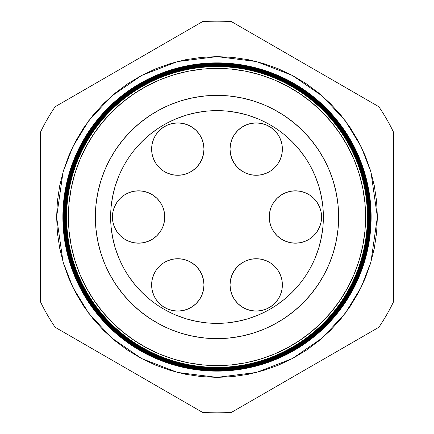 <?xml version="1.0" encoding="UTF-8"?>
<svg xmlns="http://www.w3.org/2000/svg" width="434" height="434" viewBox="0 0 434 434"><rect width="100%" height="100%" fill="white"/><g stroke="black" fill="none" stroke-linecap="round" stroke-linejoin="round"><path stroke-width="0.65" d="M151.629 284.899A26.17 26.17 0 0 1 177.799 258.729A26.17 26.17 0 0 1 203.969 284.899L203.465 279.794L201.973 274.885L199.559 270.36L196.304 266.395L192.338 263.14L187.813 260.726L182.904 259.234L177.799 258.729L172.694 259.234L167.784 260.726L163.26 263.14L159.294 266.395L156.039 270.36L153.62 274.885L152.128 279.794L151.629 284.899L152.128 290.004L153.62 294.914L156.039 299.438L159.294 303.404L163.26 306.659L167.784 309.079L172.694 310.57L177.799 311.07L182.904 310.57L187.813 309.079L192.338 306.659L196.304 303.404L199.559 299.438L201.973 294.914L203.465 290.004L203.969 284.899A26.17 26.17 0 0 1 177.799 311.07A26.17 26.17 0 0 1 151.629 284.899M230.031 284.899A26.17 26.17 0 0 1 256.201 258.729A26.17 26.17 0 0 1 282.371 284.899L281.872 279.794L280.38 274.885L277.961 270.36L274.706 266.395L270.74 263.14L266.216 260.726L261.306 259.234L256.201 258.729L251.096 259.234L246.186 260.726L241.662 263.14L237.696 266.395L234.441 270.36L232.027 274.885L230.535 279.794L230.031 284.899L230.535 290.004L232.027 294.914L234.441 299.438L237.696 303.404L241.662 306.659L246.186 309.079L251.096 310.57L256.201 311.07L261.306 310.57L266.216 309.079L270.74 306.659L274.706 303.404L277.961 299.438L280.38 294.914L281.872 290.004L282.371 284.899A26.17 26.17 0 0 1 256.201 311.07A26.17 26.17 0 0 1 230.031 284.899M269.237 217A26.17 26.17 0 0 1 295.408 190.83A26.17 26.17 0 0 1 321.578 217L321.073 211.895L319.581 206.985L317.167 202.461L313.912 198.495L309.947 195.24L305.422 192.821L300.512 191.334L295.408 190.83L290.303 191.334L285.393 192.821L280.869 195.24L276.903 198.495L273.648 202.461L271.228 206.985L269.736 211.895L269.237 217L269.736 222.105L271.228 227.015L273.648 231.539L276.903 235.505L280.869 238.76L285.393 241.179L290.303 242.666L295.408 243.17L300.512 242.666L305.422 241.179L309.947 238.76L313.912 235.505L317.167 231.539L319.581 227.015L321.073 222.105L321.578 217A26.17 26.17 0 0 1 295.408 243.17A26.17 26.17 0 0 1 269.237 217M230.031 149.101A26.17 26.17 0 0 1 256.201 122.93A26.17 26.17 0 0 1 282.371 149.101L281.872 143.996L280.38 139.086L277.961 134.562L274.706 130.596L270.74 127.341L266.216 124.921L261.306 123.43L256.201 122.93L251.096 123.43L246.186 124.921L241.662 127.341L237.696 130.596L234.441 134.562L232.027 139.086L230.535 143.996L230.031 149.101L230.535 154.206L232.027 159.115L234.441 163.64L237.696 167.605L241.662 170.86L246.186 173.274L251.096 174.766L256.201 175.271L261.306 174.766L266.216 173.274L270.74 170.86L274.706 167.605L277.961 163.64L280.38 159.115L281.872 154.206L282.371 149.101A26.17 26.17 0 0 1 256.201 175.271A26.17 26.17 0 0 1 230.031 149.101M151.629 149.101A26.17 26.17 0 0 1 177.799 122.93A26.17 26.17 0 0 1 203.969 149.101L203.465 143.996L201.973 139.086L199.559 134.562L196.304 130.596L192.338 127.341L187.813 124.921L182.904 123.43L177.799 122.93L172.694 123.43L167.784 124.921L163.26 127.341L159.294 130.596L156.039 134.562L153.62 139.086L152.128 143.996L151.629 149.101L152.128 154.206L153.62 159.115L156.039 163.64L159.294 167.605L163.26 170.86L167.784 173.274L172.694 174.766L177.799 175.271L182.904 174.766L187.813 173.274L192.338 170.86L196.304 167.605L199.559 163.64L201.973 159.115L203.465 154.206L203.969 149.101A26.17 26.17 0 0 1 177.799 175.271A26.17 26.17 0 0 1 151.629 149.101M112.422 217A26.17 26.17 0 0 1 138.592 190.83A26.17 26.17 0 0 1 164.763 217L164.264 211.895L162.772 206.985L160.352 202.461L157.097 198.495L153.131 195.24L148.607 192.821L143.697 191.334L138.592 190.83L133.488 191.334L128.578 192.821L124.053 195.24L120.088 198.495L116.833 202.461L114.419 206.985L112.927 211.895L112.422 217L112.927 222.105L114.419 227.015L116.833 231.539L120.088 235.505L124.053 238.76L128.578 241.179L133.488 242.666L138.592 243.17L143.697 242.666L148.607 241.179L153.131 238.76L157.097 235.505L160.352 231.539L162.772 227.015L164.264 222.105L164.763 217A26.17 26.17 0 0 1 138.592 243.17A26.17 26.17 0 0 1 112.422 217M111.142 206.573L112.677 196.249L115.211 186.121L118.726 176.296L115.211 186.121M134.773 149.518L141.788 141.788L149.518 134.773L157.846 128.6M166.84 123.202L176.296 118.726L186.121 115.211L196.249 112.677L206.573 111.142M227.427 111.142L237.751 112.677L247.879 115.211L257.704 118.726L247.879 115.211M284.482 134.773L292.212 141.788L299.227 149.518L305.4 157.846M310.798 166.84L315.274 176.296L318.789 186.121L321.323 196.249L322.858 206.573M322.858 227.427L321.323 237.751L318.789 247.879L315.274 257.704L318.789 247.879M299.227 284.482L292.212 292.212L284.482 299.227L276.154 305.4M267.16 310.798L257.704 315.274L247.879 318.789L237.751 321.323L227.427 322.858M206.573 322.858L196.249 321.323L186.121 318.789L176.296 315.274L186.121 318.789M149.518 299.227L141.788 292.212L134.773 284.482L128.6 276.154M123.202 267.16L118.726 257.704L115.211 247.879L112.677 237.751L111.142 227.427M317.167 231.539L319.581 227.015M116.833 202.461L114.419 206.985M63.782 217L56.621 217L63.038 172.092L72.841 146.719L88.699 120.771L111.543 96.169L141.527 75.489L177.522 61.557L217 56.621L256.478 61.557L292.473 75.489L322.457 96.169L345.301 120.771L361.159 146.719L370.961 172.092L377.379 217L376.609 232.722L374.298 248.286L370.473 263.557L365.173 278.373L358.441 292.603L350.352 306.1L340.972 318.746L330.404 330.404L318.746 340.972L306.1 350.352L292.603 358.441L278.373 365.173L263.557 370.473L248.286 374.298L232.722 376.609L217 377.379L201.278 376.609L185.714 374.298L170.443 370.473L155.627 365.173L141.397 358.441L127.9 350.352L115.254 340.972L103.596 330.404L93.028 318.746L83.648 306.1L75.559 292.603L68.827 278.373L63.527 263.557L59.702 248.286L57.391 232.722L56.621 217L57.391 201.278L59.702 185.714L63.527 170.443L68.827 155.627L75.559 141.397L83.648 127.9L93.028 115.254L103.596 103.596L115.254 93.028L127.9 83.648L141.397 75.559L155.627 68.827L170.443 63.527L185.714 59.702L201.278 57.391L217 56.621L232.722 57.391L248.286 59.702L263.557 63.527L278.373 68.827L292.603 75.559L306.1 83.648L318.746 93.028L330.404 103.596L340.972 115.254L350.352 127.9L358.441 141.397L365.173 155.627L370.473 170.443L374.298 185.714L376.609 201.278L377.379 217L370.961 261.908L361.159 287.281L345.301 313.229L322.457 337.831L292.473 358.511L256.478 372.443L217 377.379L177.522 372.443L141.527 358.511L111.543 337.831L88.699 313.229L72.841 287.281L63.038 261.908L56.621 217M367.489 217A150.489 150.489 0 0 1 217 367.489A150.489 150.489 0 0 1 66.51 217L66.467 217A150.533 150.533 0 0 0 217 367.533A150.533 150.533 0 0 0 367.533 217L365.591 217A148.591 148.591 0 0 1 217 365.591A148.591 148.591 0 0 1 68.409 217L66.597 217A150.403 150.403 0 0 0 217 367.403A150.403 150.403 0 0 0 367.403 217A150.403 150.403 0 0 1 217 367.403A150.403 150.403 0 0 1 66.597 217L66.51 217A150.489 150.489 0 0 0 217 367.489A150.489 150.489 0 0 0 367.489 217A150.489 150.489 0 0 0 217 66.51A150.489 150.489 0 0 0 66.51 217L66.597 217A150.403 150.403 0 0 1 217 66.597A150.403 150.403 0 0 1 367.403 217L367.533 217A150.533 150.533 0 0 1 217 367.533A150.533 150.533 0 0 1 66.467 217L66.256 217A150.744 150.744 0 0 0 217 367.744A150.744 150.744 0 0 0 367.744 217L367.69 217A150.69 150.69 0 0 1 217 367.69A150.69 150.69 0 0 1 66.31 217A150.69 150.69 0 0 0 217 367.69A150.69 150.69 0 0 0 367.69 217L367.69 217A150.69 150.69 0 0 0 217 66.31A150.69 150.69 0 0 0 66.31 217L66.467 217A150.533 150.533 0 0 1 217 66.467A150.533 150.533 0 0 1 367.533 217A150.533 150.533 0 0 0 217 66.467A150.533 150.533 0 0 0 66.467 217L66.51 217A150.489 150.489 0 0 1 217 66.51A150.489 150.489 0 0 1 367.489 217M367.891 217A150.891 150.891 0 0 1 217 367.891A150.891 150.891 0 0 1 66.109 217L66.044 217A150.956 150.956 0 0 0 217 367.956A150.956 150.956 0 0 0 367.956 217L367.744 217A150.744 150.744 0 0 1 217 367.744A150.744 150.744 0 0 1 66.256 217L66.109 217A150.891 150.891 0 0 0 217 367.891A150.891 150.891 0 0 0 367.891 217A150.891 150.891 0 0 0 217 66.109A150.891 150.891 0 0 0 66.109 217L66.256 217A150.744 150.744 0 0 1 217 66.256A150.744 150.744 0 0 1 367.744 217L367.956 217A150.956 150.956 0 0 1 217 367.956A150.956 150.956 0 0 1 66.044 217L65.832 217A151.168 151.168 0 0 0 217 368.168A151.168 151.168 0 0 0 368.168 217L368.097 217A151.097 151.097 0 0 1 217 368.097A151.097 151.097 0 0 1 65.903 217A151.097 151.097 0 0 0 217 368.097A151.097 151.097 0 0 0 368.097 217L368.097 217A151.097 151.097 0 0 0 217 65.903A151.097 151.097 0 0 0 65.903 217L66.044 217A150.956 150.956 0 0 1 217 66.044A150.956 150.956 0 0 1 367.956 217A150.956 150.956 0 0 0 217 66.044A150.956 150.956 0 0 0 66.044 217L66.109 217A150.891 150.891 0 0 1 217 66.109A150.891 150.891 0 0 1 367.891 217M368.298 217A151.298 151.298 0 0 1 217 368.298A151.298 151.298 0 0 1 65.702 217L65.626 217A151.374 151.374 0 0 0 217 368.374A151.374 151.374 0 0 0 368.374 217L368.168 217A151.168 151.168 0 0 1 217 368.168A151.168 151.168 0 0 1 65.832 217L65.702 217A151.298 151.298 0 0 0 217 368.298A151.298 151.298 0 0 0 368.298 217A151.298 151.298 0 0 0 217 65.702A151.298 151.298 0 0 0 65.702 217L65.832 217A151.168 151.168 0 0 1 217 65.832A151.168 151.168 0 0 1 368.168 217L368.374 217A151.374 151.374 0 0 1 217 368.374A151.374 151.374 0 0 1 65.626 217L65.415 217A151.585 151.585 0 0 0 217 368.585A151.585 151.585 0 0 0 368.585 217L368.499 217A151.499 151.499 0 0 1 217 368.499A151.499 151.499 0 0 1 65.501 217A151.499 151.499 0 0 0 217 368.499A151.499 151.499 0 0 0 368.499 217L368.499 217A151.499 151.499 0 0 0 217 65.501A151.499 151.499 0 0 0 65.501 217L65.626 217A151.374 151.374 0 0 1 217 65.626A151.374 151.374 0 0 1 368.374 217A151.374 151.374 0 0 0 217 65.626A151.374 151.374 0 0 0 65.626 217L65.702 217A151.298 151.298 0 0 1 217 65.702A151.298 151.298 0 0 1 368.298 217M368.699 217A151.699 151.699 0 0 1 217 368.699A151.699 151.699 0 0 1 65.301 217L65.203 217A151.797 151.797 0 0 0 217 368.797A151.797 151.797 0 0 0 368.797 217L368.585 217A151.585 151.585 0 0 1 217 368.585A151.585 151.585 0 0 1 65.415 217L65.301 217A151.699 151.699 0 0 0 217 368.699A151.699 151.699 0 0 0 368.699 217A151.699 151.699 0 0 0 217 65.301A151.699 151.699 0 0 0 65.301 217L65.415 217A151.585 151.585 0 0 1 217 65.415A151.585 151.585 0 0 1 368.585 217L368.797 217A151.797 151.797 0 0 1 217 368.797A151.797 151.797 0 0 1 65.203 217L64.992 217A152.008 152.008 0 0 0 217 369.009A152.008 152.008 0 0 0 369.009 217L368.9 217A151.9 151.9 0 0 1 217 368.9A151.9 151.9 0 0 1 65.1 217A151.9 151.9 0 0 0 217 368.9A151.9 151.9 0 0 0 368.9 217L368.9 217A151.9 151.9 0 0 0 217 65.1A151.9 151.9 0 0 0 65.1 217L65.203 217A151.797 151.797 0 0 1 217 65.203A151.797 151.797 0 0 1 368.797 217A151.797 151.797 0 0 0 217 65.203A151.797 151.797 0 0 0 65.203 217L65.301 217A151.699 151.699 0 0 1 217 65.301A151.699 151.699 0 0 1 368.699 217M369.106 217A152.106 152.106 0 0 1 217 369.106A152.106 152.106 0 0 1 64.894 217L64.785 217A152.215 152.215 0 0 0 217 369.215A152.215 152.215 0 0 0 369.215 217L369.009 217A152.008 152.008 0 0 1 217 369.009A152.008 152.008 0 0 1 64.992 217L64.894 217A152.106 152.106 0 0 0 217 369.106A152.106 152.106 0 0 0 369.106 217A152.106 152.106 0 0 0 217 64.894A152.106 152.106 0 0 0 64.894 217L64.992 217A152.008 152.008 0 0 1 217 64.992A152.008 152.008 0 0 1 369.009 217L369.215 217A152.215 152.215 0 0 1 217 369.215A152.215 152.215 0 0 1 64.785 217L64.574 217A152.426 152.426 0 0 0 217 369.426A152.426 152.426 0 0 0 369.426 217L369.307 217A152.307 152.307 0 0 1 217 369.307A152.307 152.307 0 0 1 64.693 217A152.307 152.307 0 0 0 217 369.307A152.307 152.307 0 0 0 369.307 217L369.307 217A152.307 152.307 0 0 0 217 64.693A152.307 152.307 0 0 0 64.693 217L64.785 217A152.215 152.215 0 0 1 217 64.785A152.215 152.215 0 0 1 369.215 217A152.215 152.215 0 0 0 217 64.785A152.215 152.215 0 0 0 64.785 217L64.894 217A152.106 152.106 0 0 1 217 64.894A152.106 152.106 0 0 1 369.106 217M369.508 217A152.508 152.508 0 0 1 217 369.508A152.508 152.508 0 0 1 64.492 217L64.362 217A152.638 152.638 0 0 0 217 369.638A152.638 152.638 0 0 0 369.638 217L369.426 217A152.426 152.426 0 0 1 217 369.426A152.426 152.426 0 0 1 64.574 217L64.492 217A152.508 152.508 0 0 0 217 369.508A152.508 152.508 0 0 0 369.508 217A152.508 152.508 0 0 0 217 64.492A152.508 152.508 0 0 0 64.492 217L64.574 217A152.426 152.426 0 0 1 217 64.574A152.426 152.426 0 0 1 369.426 217L369.638 217A152.638 152.638 0 0 1 217 369.638A152.638 152.638 0 0 1 64.362 217L64.151 217A152.849 152.849 0 0 0 217 369.849A152.849 152.849 0 0 0 369.849 217L369.708 217A152.708 152.708 0 0 1 217 369.708A152.708 152.708 0 0 1 64.292 217A152.708 152.708 0 0 0 217 369.708A152.708 152.708 0 0 0 369.708 217L369.708 217A152.708 152.708 0 0 0 217 64.292A152.708 152.708 0 0 0 64.292 217L64.362 217A152.638 152.638 0 0 1 217 64.362A152.638 152.638 0 0 1 369.638 217A152.638 152.638 0 0 0 217 64.362A152.638 152.638 0 0 0 64.362 217L64.492 217A152.508 152.508 0 0 1 217 64.492A152.508 152.508 0 0 1 369.508 217M369.914 217A152.914 152.914 0 0 1 217 369.914A152.914 152.914 0 0 1 64.086 217L63.944 217A153.056 153.056 0 0 0 217 370.056A153.056 153.056 0 0 0 370.056 217L369.849 217A152.849 152.849 0 0 1 217 369.849A152.849 152.849 0 0 1 64.151 217L64.086 217A152.914 152.914 0 0 0 217 369.914A152.914 152.914 0 0 0 369.914 217A152.914 152.914 0 0 0 217 64.086A152.914 152.914 0 0 0 64.086 217L64.151 217A152.849 152.849 0 0 1 217 64.151A152.849 152.849 0 0 1 369.849 217L370.056 217A153.056 153.056 0 0 1 217 370.056A153.056 153.056 0 0 1 63.944 217L63.733 217A153.267 153.267 0 0 0 217 370.267A153.267 153.267 0 0 0 370.267 217L370.115 217A153.115 153.115 0 0 1 217 370.115A153.115 153.115 0 0 1 63.885 217A153.115 153.115 0 0 0 217 370.115A153.115 153.115 0 0 0 370.115 217L370.115 217A153.115 153.115 0 0 0 217 63.885A153.115 153.115 0 0 0 63.885 217L63.944 217A153.056 153.056 0 0 1 217 63.944A153.056 153.056 0 0 1 370.056 217A153.056 153.056 0 0 0 217 63.944A153.056 153.056 0 0 0 63.944 217L64.086 217A152.914 152.914 0 0 1 217 64.086A152.914 152.914 0 0 1 369.914 217M370.316 217A153.316 153.316 0 0 1 217 370.316A153.316 153.316 0 0 1 63.684 217L63.521 217A153.479 153.479 0 0 0 217 370.479A153.479 153.479 0 0 0 370.479 217L370.267 217A153.267 153.267 0 0 1 217 370.267A153.267 153.267 0 0 1 63.733 217L63.684 217A153.316 153.316 0 0 0 217 370.316A153.316 153.316 0 0 0 370.316 217A153.316 153.316 0 0 0 217 63.684A153.316 153.316 0 0 0 63.684 217L63.733 217A153.267 153.267 0 0 1 217 63.733A153.267 153.267 0 0 1 370.267 217L370.479 217A153.479 153.479 0 0 1 217 370.479A153.479 153.479 0 0 1 63.521 217L63.31 217A153.69 153.69 0 0 0 217 370.69A153.69 153.69 0 0 0 370.69 217L370.517 217A153.517 153.517 0 0 1 217 370.517A153.517 153.517 0 0 1 63.483 217A153.517 153.517 0 0 0 217 370.517A153.517 153.517 0 0 0 370.517 217L370.517 217A153.517 153.517 0 0 0 217 63.483A153.517 153.517 0 0 0 63.483 217L63.521 217A153.479 153.479 0 0 1 217 63.521A153.479 153.479 0 0 1 370.479 217A153.479 153.479 0 0 0 217 63.521A153.479 153.479 0 0 0 63.521 217L63.684 217A153.316 153.316 0 0 1 217 63.684A153.316 153.316 0 0 1 370.316 217M370.717 217A153.717 153.717 0 0 1 217 370.717A153.717 153.717 0 0 1 63.283 217L63.098 217A153.902 153.902 0 0 0 217 370.902A153.902 153.902 0 0 0 370.902 217L370.69 217A153.69 153.69 0 0 1 217 370.69A153.69 153.69 0 0 1 63.31 217L63.283 217A153.717 153.717 0 0 0 217 370.717A153.717 153.717 0 0 0 370.717 217A153.717 153.717 0 0 0 217 63.283A153.717 153.717 0 0 0 63.283 217L63.31 217A153.69 153.69 0 0 1 217 63.31A153.69 153.69 0 0 1 370.69 217L370.902 217A153.902 153.902 0 0 1 217 370.902A153.902 153.902 0 0 1 63.098 217L62.892 217A154.108 154.108 0 0 0 217 371.108A154.108 154.108 0 0 0 371.108 217L370.924 217A153.924 153.924 0 0 1 217 370.924A153.924 153.924 0 0 1 63.076 217A153.924 153.924 0 0 0 217 370.924A153.924 153.924 0 0 0 370.924 217L370.924 217A153.924 153.924 0 0 0 217 63.076A153.924 153.924 0 0 0 63.076 217L63.098 217A153.902 153.902 0 0 1 217 63.098A153.902 153.902 0 0 1 370.902 217A153.902 153.902 0 0 0 217 63.098A153.902 153.902 0 0 0 63.098 217L63.283 217A153.717 153.717 0 0 1 217 63.283A153.717 153.717 0 0 1 370.717 217M371.124 217A154.124 154.124 0 0 1 217 371.124A154.124 154.124 0 0 1 62.876 217A154.124 154.124 0 0 0 217 371.124A154.124 154.124 0 0 0 371.124 217L371.108 217A154.108 154.108 0 0 1 217 371.108A154.108 154.108 0 0 1 62.892 217L62.892 217A154.108 154.108 0 0 1 217 62.892A154.108 154.108 0 0 1 371.108 217L371.124 217A154.124 154.124 0 0 0 217 62.876A154.124 154.124 0 0 0 62.876 217A154.124 154.124 0 0 1 217 62.876A154.124 154.124 0 0 1 371.124 217M323.368 217A106.368 106.368 0 0 0 217 110.632A106.368 106.368 0 0 0 110.632 217L95.361 217A121.639 121.639 0 0 1 217 95.361A121.639 121.639 0 0 1 338.639 217L323.368 217A106.368 106.368 0 0 1 217 323.368A106.368 106.368 0 0 1 110.632 217A106.368 106.368 0 0 1 217 110.632A106.368 106.368 0 0 1 323.368 217L338.639 217A121.639 121.639 0 0 1 217 338.639A121.639 121.639 0 0 1 95.361 217L110.632 217A106.368 106.368 0 0 0 217 323.368A106.368 106.368 0 0 0 323.368 217M55.167 327.296L202.396 412.3A195.848 195.848 0 0 0 231.604 412.3L378.833 327.296A195.848 195.848 0 0 0 393.437 302.004L393.437 131.996A195.848 195.848 0 0 0 378.833 106.704L231.604 21.7A195.848 195.848 0 0 0 202.396 21.7L55.167 106.704A195.848 195.848 0 0 0 40.563 131.996L40.563 302.004A195.848 195.848 0 0 0 55.167 327.296A195.848 195.848 0 0 1 40.563 302.004L40.563 131.996A195.848 195.848 0 0 1 55.167 106.704L202.396 21.7A195.848 195.848 0 0 1 231.604 21.7L378.833 106.704A195.848 195.848 0 0 1 393.437 131.996L393.437 302.004A195.848 195.848 0 0 1 378.833 327.296L231.604 412.3A195.848 195.848 0 0 1 202.396 412.3L55.167 327.296M365.591 217L364.88 202.434L362.737 188.009L359.195 173.866L354.28 160.135L348.046 146.952L340.549 134.448L331.864 122.735L322.071 111.929L311.265 102.136L299.552 93.451L287.048 85.954L273.865 79.72L260.134 74.805L245.991 71.263L231.566 69.12L217 68.409L202.434 69.12L188.009 71.263L173.866 74.805L160.135 79.72L146.952 85.954L134.448 93.451L122.735 102.136L111.929 111.929L102.136 122.735L93.451 134.448L85.954 146.952L79.72 160.135L74.805 173.866L71.263 188.009L69.12 202.434L68.409 217L69.12 231.566L71.263 245.991L74.805 260.134L79.72 273.865L85.954 287.048L93.451 299.552L102.136 311.265L111.929 322.071L122.735 331.864L134.448 340.549L146.952 348.046L160.135 354.28L173.866 359.195L188.009 362.737L202.434 364.88L217 365.591L231.566 364.88L245.991 362.737L260.134 359.195L273.865 354.28L287.048 348.046L299.552 340.549L311.265 331.864L322.071 322.071L331.864 311.265L340.549 299.552L348.046 287.048L354.28 273.865L359.195 260.134L362.737 245.991L364.88 231.566L365.591 217L367.403 217A150.403 150.403 0 0 0 217 66.597A150.403 150.403 0 0 0 66.597 217L68.409 217A148.591 148.591 0 0 1 217 68.409A148.591 148.591 0 0 1 365.591 217M338.639 217L338.053 228.924L336.301 240.729L333.404 252.311L329.384 263.552L324.279 274.342L318.138 284.579L311.032 294.171L303.013 303.013L294.171 311.032L284.579 318.138L274.342 324.279L263.552 329.384L252.311 333.404L240.729 336.301L228.924 338.053L217 338.639L205.076 338.053L193.271 336.301L181.689 333.404L170.448 329.384L159.658 324.279L149.421 318.138L139.829 311.032L130.987 303.013L122.968 294.171L115.862 284.579L109.721 274.342L104.616 263.552L100.596 252.311L97.699 240.729L95.947 228.924L95.361 217L95.947 205.076L97.699 193.271L100.596 181.689L104.616 170.448L109.721 159.658L115.862 149.421L122.968 139.829L130.987 130.987L139.829 122.968L149.421 115.862L159.658 109.721L170.448 104.616L181.689 100.596L193.271 97.699L205.076 95.947L217 95.361L228.924 95.947L240.729 97.699L252.311 100.596L263.552 104.616L274.342 109.721L284.579 115.862L294.171 122.968L303.013 130.987L311.032 139.829L318.138 149.421L324.279 159.658L329.384 170.448L333.404 181.689L336.301 193.271L338.053 205.076L338.639 217M371.108 217A154.108 154.108 0 0 0 217 62.892A154.108 154.108 0 0 0 62.892 217L63.076 217A153.924 153.924 0 0 1 217 63.076A153.924 153.924 0 0 1 370.924 217L371.108 217M370.69 217A153.69 153.69 0 0 0 217 63.31A153.69 153.69 0 0 0 63.31 217L63.483 217A153.517 153.517 0 0 1 217 63.483A153.517 153.517 0 0 1 370.517 217L370.69 217M370.267 217A153.267 153.267 0 0 0 217 63.733A153.267 153.267 0 0 0 63.733 217L63.885 217A153.115 153.115 0 0 1 217 63.885A153.115 153.115 0 0 1 370.115 217L370.267 217M369.849 217A152.849 152.849 0 0 0 217 64.151A152.849 152.849 0 0 0 64.151 217L64.292 217A152.708 152.708 0 0 1 217 64.292A152.708 152.708 0 0 1 369.708 217L369.849 217M369.426 217A152.426 152.426 0 0 0 217 64.574A152.426 152.426 0 0 0 64.574 217L64.693 217A152.307 152.307 0 0 1 217 64.693A152.307 152.307 0 0 1 369.307 217L369.426 217M369.009 217A152.008 152.008 0 0 0 217 64.992A152.008 152.008 0 0 0 64.992 217L65.1 217A151.9 151.9 0 0 1 217 65.1A151.9 151.9 0 0 1 368.9 217L369.009 217M368.585 217A151.585 151.585 0 0 0 217 65.415A151.585 151.585 0 0 0 65.415 217L65.501 217A151.499 151.499 0 0 1 217 65.501A151.499 151.499 0 0 1 368.499 217L368.585 217M368.168 217A151.168 151.168 0 0 0 217 65.832A151.168 151.168 0 0 0 65.832 217L65.903 217A151.097 151.097 0 0 1 217 65.903A151.097 151.097 0 0 1 368.097 217L368.168 217M367.744 217A150.744 150.744 0 0 0 217 66.256A150.744 150.744 0 0 0 66.256 217L66.31 217A150.69 150.69 0 0 1 217 66.31A150.69 150.69 0 0 1 367.69 217L367.744 217M370.218 217L377.379 217"/></g></svg>
